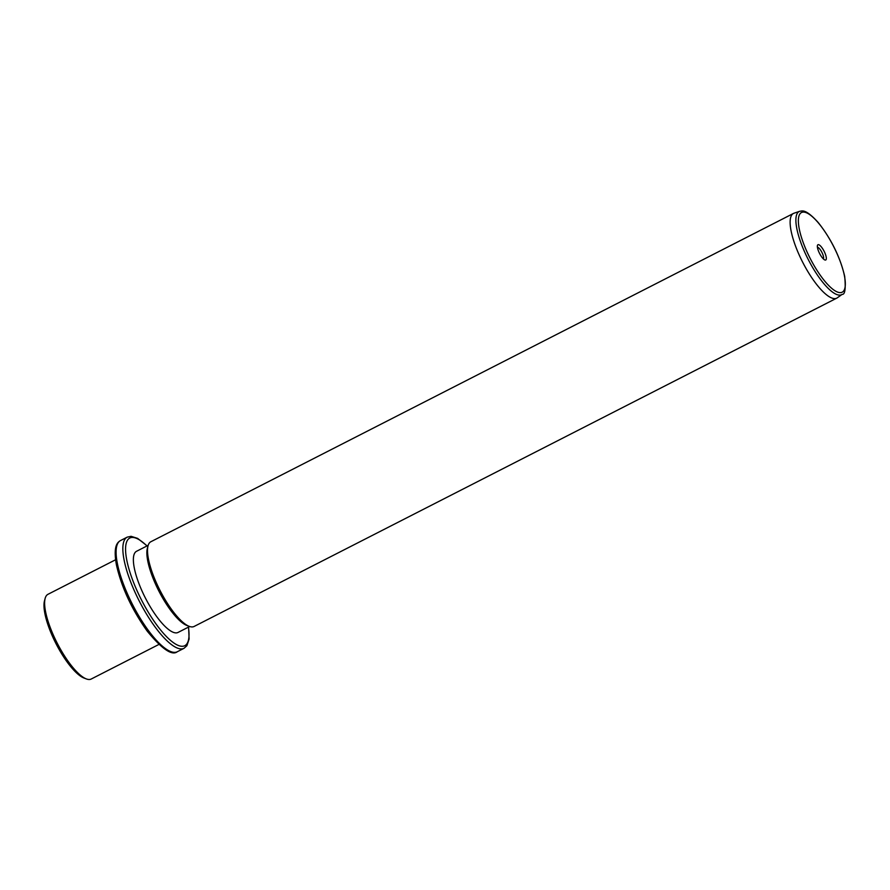 <?xml version="1.0" encoding="UTF-8"?>
<svg xmlns="http://www.w3.org/2000/svg" width="890" height="890" viewBox="0 0 890 890"><rect width="100%" height="100%" fill="white"/><g stroke="black" fill="none" stroke-linecap="round" stroke-linejoin="round"><path stroke-width="1.33" d="M86.341 678.925L83.96 678.024A45.579 13.406 -117.1 0 1 44.901 613.633A45.579 13.406 -117.1 0 1 44.5 600.783L45.168 598.325A47.559 13.984 62.9 0 0 45.579 611.741A47.559 13.984 62.9 0 0 86.341 678.925A47.559 13.984 62.9 0 0 91.225 679.026L158.854 644.471M115.578 559.766L47.949 594.32A47.559 13.984 62.9 0 0 45.168 598.325M189.659 626.515L178.033 632.445A45.579 13.406 -117.1 0 1 154.382 613.288A45.579 13.406 -117.1 0 1 134.29 567.965A45.579 13.406 -117.1 0 1 136.559 551.277L148.185 545.336M189.236 626.36L186.844 625.459A45.579 13.406 -117.1 0 1 147.785 561.078A45.579 13.406 -117.1 0 1 147.384 548.229L148.052 545.77A47.559 13.984 62.9 0 0 148.474 559.176A47.559 13.984 62.9 0 0 189.236 626.36A47.559 13.984 62.9 0 0 194.109 626.46L836.734 298.15A47.559 13.984 -117.1 0 1 812.058 278.158A47.559 13.984 -117.1 0 1 791.088 230.866A47.559 13.984 -117.1 0 1 793.457 213.444A47.559 13.984 -117.1 0 1 794.014 213.211L799.698 211.286A46.681 13.728 -117.1 0 0 796.828 228.619A46.681 13.728 -117.1 0 0 817.932 275.811A46.681 13.728 -117.1 0 0 842.14 294.356L837.256 297.839A47.559 13.984 -117.1 0 1 836.734 298.15M793.457 213.444L150.833 541.754A47.559 13.984 62.9 0 0 148.052 545.77M826.165 256.843A8.566 2.514 -117.1 0 1 824.863 259.969A8.566 2.514 -117.1 0 1 817.521 247.865A8.566 2.514 -117.1 0 1 817.443 245.451A8.566 2.514 -117.1 0 1 821.693 247.353A8.566 2.514 -117.1 0 1 826.165 256.843M823.361 258.912A6.586 1.936 62.9 0 0 823.484 256.665A6.586 1.936 62.9 0 0 820.814 250.468A6.586 1.936 62.9 0 0 817.421 247.287M117.358 563.448A62.422 18.356 -117.1 0 1 120.462 540.586C117.747 542.288 112.974 545.37 116.412 564.861C121.518 587.356 131.787 609.439 147.206 631.121C161.936 649.033 171.959 655.908 177.266 651.758A62.422 18.356 -117.1 0 1 144.87 625.514A62.422 18.356 -117.1 0 1 117.358 563.448M188.602 627.049L189.103 639.065L186.9 645.717L184.008 648.309A62.422 18.356 -117.1 0 1 151.623 622.066A62.422 18.356 -117.1 0 1 124.099 559.999A62.422 18.356 -117.1 0 1 127.214 537.137L120.462 540.586M188.424 627.139A60.442 17.767 -117.1 0 1 164.717 634.748A60.442 17.767 -117.1 0 1 126.792 560.177A60.442 17.767 -117.1 0 1 146.95 545.959M844.421 275.8A44.723 13.15 -117.1 0 1 828.29 285.1A44.723 13.15 -117.1 0 1 799.265 228.908A44.723 13.15 -117.1 0 1 815.396 219.608A44.723 13.15 -117.1 0 1 844.421 275.8M184.008 648.309L177.266 651.758M147.128 545.87L137.594 538.372L131.053 536.314L127.214 537.137M799.698 211.286C801.756 211.319 804.838 207.759 818.255 222.567C831.316 239.121 840.115 257.032 844.677 276.278C845.867 288.716 845.022 294.735 842.14 294.356"/></g></svg>
